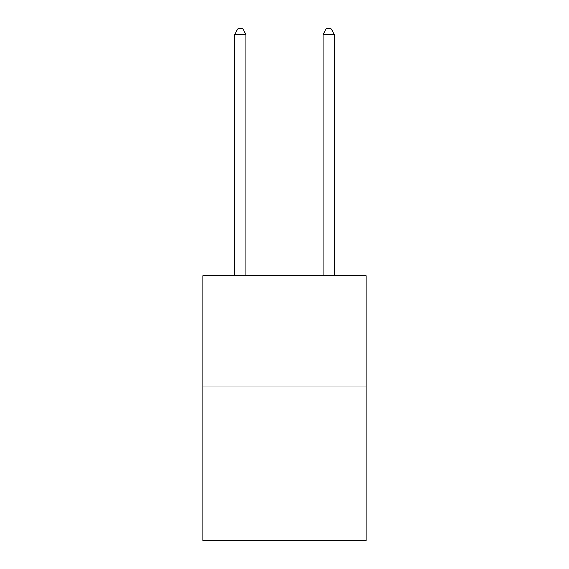 <?xml version="1.0" encoding="UTF-8"?>
<svg xmlns="http://www.w3.org/2000/svg" width="569" height="569" viewBox="0 0 569 569"><rect width="100%" height="100%" fill="white"/><g stroke="black" fill="none" stroke-linecap="round" stroke-linejoin="round"><path stroke-width="0.85" d="M366.159 386.067L366.159 540.55L202.841 540.55L202.841 275.716L366.159 275.716L366.159 386.067L202.841 386.067M245.879 275.716L245.879 34.19L234.841 34.19L234.841 275.716M234.841 34.19L238.155 28.45L242.565 28.45L245.879 34.19M334.159 275.716L334.159 34.19L323.121 34.19L323.121 275.716M323.121 34.19L326.435 28.45L330.845 28.45L334.159 34.19"/></g></svg>
